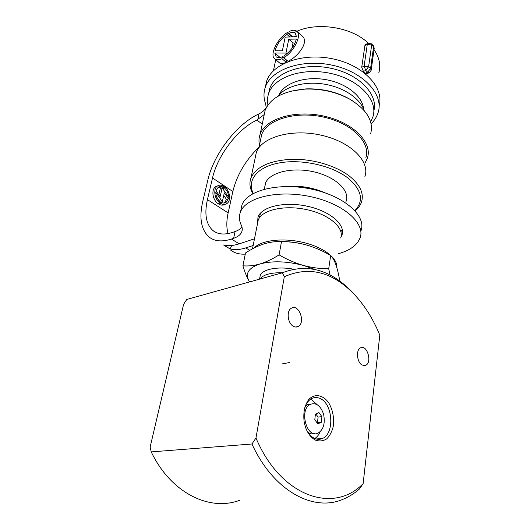 <?xml version="1.0" encoding="UTF-8"?>
<svg xmlns="http://www.w3.org/2000/svg" width="530" height="530" viewBox="0 0 530 530"><rect width="100%" height="100%" fill="white"/><g stroke="black" fill="none" stroke-linecap="round" stroke-linejoin="round"><path stroke-width="0.79" d="M289.248 362.593L282.006 363.938M251.955 443.994L255.97 437.992L284.312 276.746C308.606 265.994 331.588 271.519 353.265 293.328C364.156 304.611 373.001 318.556 379.805 335.152L363.136 483.605L359.532 488.925C354.418 493.443 348.846 496.921 342.83 499.346C313.369 512.218 273.367 490.919 251.955 443.994L151.242 451.904L150.142 447.042L183.612 304.293L186.798 299.437L282.338 272.798C306.87 263.324 329.892 269.452 351.41 291.189L356.763 297.098M151.242 451.904C170.74 492.893 209.496 511.702 239.586 500.313M284.312 276.746L282.338 272.798M315.82 440.258C311.269 438.058 307.817 433.692 305.465 427.16L304.26 422.622C302.988 413.327 304.445 405.682 308.626 399.68C314.529 393.134 323.287 394.804 328.931 403.171C332.906 410.339 334.324 418.203 333.185 426.769C331.873 431.89 329.7 435.945 326.665 438.919C323.273 441.02 319.656 441.464 315.82 440.258M293.408 326.301C287.591 323.426 286.207 310.765 291.387 308.202C298.748 303.405 305.923 322.584 298.238 326.46C296.727 327.282 295.117 327.229 293.408 326.301M362.169 365.077C356.928 362.527 355.729 349.88 360.499 347.865C366.952 344.056 372.484 362.341 365.773 365.283L362.169 365.077M255.97 437.992C280.966 497.266 334.013 514.14 363.136 483.605M314.827 438.509C317.125 437.018 318.941 434.719 320.272 431.612M317.278 404.774L311.567 399.68M305.989 428.584C308.155 433.434 311.024 436.713 314.608 438.409C317.304 439.595 319.915 439.622 322.432 438.489C334.735 433.679 332.946 403.999 320.286 398.6C317.384 397.182 314.548 397.136 311.779 398.467C307.917 400.528 305.333 404.556 304.034 410.558M319.146 439.31L319.365 438.734M323.333 413.499C320.358 405.543 316.079 402.475 310.507 404.297C298.701 409.2 306.678 439.264 318.166 433.063C323.333 429.764 325.201 423.775 323.757 415.109L323.333 413.506M321.915 416.666L321.352 422.264L317.801 423.828L314.807 419.727L315.396 414.096L318.961 412.585L321.915 416.666L318.073 417.064L315.8 413.937M311.209 404.006L307.599 404.648L305.214 406.45M308.036 432.407C310.169 433.878 312.316 434.275 314.469 433.613M321.352 422.264L317.496 422.642L318.073 417.064M317.159 422.788L317.496 422.642M339.24 280.675L339.458 279.118C338.418 273.334 337.166 268.352 335.689 264.178C334.205 260.237 332.535 257.348 330.68 255.506L328.713 268.756C320.345 268.809 311.925 267.703 303.445 265.45C294.978 262.979 286.863 259.455 279.098 254.877L281.51 241.6C290.023 241.647 298.456 242.8 306.81 245.072C315.145 247.543 323.101 251.021 330.68 255.506M330.064 275.024L328.713 268.756M279.098 254.877C272.5 259.024 266.113 262.058 259.925 263.98C253.771 265.702 248.093 266.305 242.906 265.782L245.503 252.989C251.565 249.027 257.653 246.019 263.781 243.966C269.883 242.084 275.792 241.302 281.51 241.6M242.906 265.782C244.708 271.883 246.715 276.872 248.915 280.748L249.637 281.92M306.81 245.072C297.529 242.495 288.333 241.322 279.211 241.561M293.395 269.174C277.707 266.146 262.463 269.247 260.237 275.494L259.793 277.813M249.663 281.907L248.915 280.748C244.999 273.387 248.669 267.802 259.925 263.98C272.334 260.667 286.836 261.157 303.445 265.45L314.568 269.359M259.919 279.052C263.284 274.626 270.797 272.526 282.444 272.751M325.453 192.98C313.078 187.554 300.172 185.387 286.73 186.481M319.723 191.164C310.977 188.09 301.981 186.58 292.726 186.639M340.671 237.977C344.646 227.98 329.368 214.511 306.89 209.668C284.458 204.686 261.873 209.926 258.223 220.063L257.514 223.607M336.676 267.153C337.849 258.216 323.307 247.099 302.921 242.369C282.576 237.573 261.032 240.309 254.122 248.007M365.793 157.927C371.079 142.928 352.384 123.464 323.936 117.176C295.555 110.697 266.736 119.601 261.635 134.759L260.548 139.973M345.871 201.923L346.136 201.228C350.151 190.548 335.311 176.51 313.31 171.72C291.354 166.791 269.094 172.681 265.338 183.486L264.589 188.07M354.901 210.562C364.15 200.737 361.838 189.899 347.978 178.06C331.919 165.512 301.404 158.768 279.177 162.935C256.851 167.016 246.722 180.505 253.287 193.457M252.896 193.675C249.762 188.276 249.133 183.002 251.008 177.855C256.089 166.764 269.651 160.57 291.685 159.272C312.528 158.742 335.993 165.671 349.495 176.165C360.188 184.877 364.176 193.529 361.473 202.122C360.34 205.382 358.253 208.31 355.199 210.894M364.905 176.49C370.331 161.458 350.787 141.715 321.094 135.177C291.467 128.452 261.515 137.25 256.328 152.461L255.235 157.682M365.13 162.843L367.363 158.145C372.795 142.722 353.576 122.675 324.281 116.189C295.044 109.518 265.378 118.7 260.131 134.289C258.859 137.807 258.64 141.417 259.475 145.121M370.602 133.951C373.915 121.224 366.919 109.604 349.608 99.103C336.179 91.928 321.412 88.596 305.313 89.1C283.722 90.849 270.333 97.931 265.146 110.333L263.993 115.845M290.811 91.193L305.909 88.888C321.505 88.397 335.815 91.624 348.826 98.58L353.483 101.422M364.196 110.565C360.334 98.56 343.718 87.278 324.188 84.124C304.657 80.931 285.319 86.344 277.713 96.42M363.527 108.796C362.553 96.023 345.779 82.819 324.983 79.5C304.2 76.075 284.08 83.256 278.932 94.969M370.629 121.893L372.895 116.865C378.334 100.614 359.837 79.937 331.422 73.584C303.067 67.025 274.063 77.022 268.69 93.419C267.365 97.209 267.113 101.084 267.935 105.053M373.816 111.022C378.427 94.645 359.545 74.379 331.449 68.377C303.412 62.182 275.043 72.279 269.704 88.59L268.551 93.817M378.778 72.968C380.964 65.296 379.381 57.538 374.034 49.688M368.284 43.175C351.178 26.427 314.707 21.332 294.15 32.641M369.132 72.729L367.091 73.683L365.428 73.239L363.474 71.457L361.725 67.284L364.905 45.587L365.428 44.586L368.052 43.268M283.941 56.889L282.735 57.068M286.233 62.288L281.96 58.684L282.357 56.75L286.624 60.354L286.233 62.288C283.086 63.825 280.953 64.117 279.847 63.149L274.785 58.916M289.857 36.967L286.935 34.417L287.32 32.549L291.493 36.199L291.341 36.928M282.735 49.071L282.026 50.794M296.522 36.292L293.574 36.809M296.906 31.336L302.173 36.014C309.394 41.711 298.463 56.286 288.048 61.334L283.775 57.717C293.673 52.178 302.08 35.199 296.906 31.336C295.13 29.839 292.534 29.905 289.108 31.542L288.731 33.416C291.586 32.085 293.759 32.052 295.243 33.31L296.548 36.802L285.206 37.08L282.377 50.794L275.063 50.794C276.865 44.235 280.82 38.776 286.935 34.417M295.044 43.029L293.004 42.91L291.911 48.376M287.32 32.549C277.508 38.346 269.452 54.802 274.573 58.731C276.236 60.148 278.7 60.135 281.96 58.684M293.004 42.91L288.751 39.207L296.33 39.054C294.521 45.818 290.466 51.397 284.166 55.776L283.775 57.717M286.836 53.841L285.935 53.066L288.751 39.207M280.125 57.498L274.812 53.02L285.935 53.066M282.357 56.75C279.615 57.942 277.541 57.942 276.137 56.743L274.812 53.02M292.699 36.895L288.731 33.416M266.292 107.245C264.841 110.001 262.416 112.208 259.004 113.857L258.117 114.288C236.32 124.51 213.676 154.435 207.866 179.961L202.745 201.506C198.995 217.996 201.115 229.841 209.105 237.036C214.663 241.388 222.11 242.058 231.451 239.05L233.624 238.315C237.864 236.857 240.574 234.71 241.76 231.888C242.568 229.834 242.409 227.602 241.282 225.204C239.116 220.639 238.851 216.22 240.487 211.954C245.734 197.359 278.369 189.475 311.136 196.769C343.963 203.891 365.726 223.594 360.042 237.963C357.134 245.211 349.919 250.465 338.405 253.711M264.112 114.626L256.884 120.052C237.698 128.909 217.565 155.442 212.517 177.981L207.429 199.624C204.209 214.021 206.071 224.349 213.014 230.603C217.963 234.479 224.588 235.042 232.895 232.306L235.062 231.55C238.169 230.464 240.474 228.98 241.985 227.098M228.032 233.604C226.396 227.668 226.436 220.772 228.145 212.914L232.836 191.522C236.897 174.953 245.642 160.126 259.071 147.055M217.353 186.003L215.73 186.679C211.079 189.29 212.431 199.823 217.923 203.586L219.817 202.844L220.096 201.632C217.273 199.247 215.843 196.126 215.809 192.284L222.328 201.672L220.44 202.414L220.043 201.844M218.062 187.309L221.467 188.024L223.349 187.256L223.614 186.07C221.421 184.864 219.413 184.811 217.611 185.898C212.961 188.514 214.319 199.068 219.817 202.844M222.328 201.672L224.329 192.794L228.397 198.697L226.058 202.394C224.581 203.262 222.938 203.235 221.129 202.301L220.851 203.513C222.991 204.64 224.932 204.693 226.674 203.666C231.378 201.082 230.093 190.615 224.634 186.745L224.369 187.931C227.131 190.316 228.536 193.397 228.582 197.173L222.149 187.858L220.268 188.627L218.85 194.848M223.09 189.217L225.74 193.059M224.634 186.745L222.752 187.521L222.547 188.428M219.228 203.076L218.956 204.249C221.096 205.375 223.037 205.421 224.78 204.394L224.985 204.322M223.733 195.424L226.509 199.439L224.369 202.997M216.684 197.014L219.639 201.261M228.397 198.697L226.509 199.439M221.129 202.301L219.824 202.811M220.851 203.513L218.956 204.249M224.369 187.931L222.679 188.62M222.149 187.858L220.142 196.709L216.008 190.747L218.281 187.156C219.804 186.235 221.487 186.269 223.349 187.256M371.099 123.834C374.498 120.476 376.837 116.719 378.128 112.559C383.998 94.877 364.083 72.332 333.297 65.428C302.577 58.313 271.194 69.304 265.344 87.145C263.49 92.531 263.549 98.01 265.523 103.582L266.312 107.696M379.122 105.781C384.376 87.947 364.223 65.667 333.734 59.042C303.312 52.205 272.453 63.328 266.623 81.156L265.325 87.211M245.271 254.122C239.414 254.466 234.538 253.121 230.643 250.081M254.486 238.805L239.222 243.846C233.359 245.741 228.145 246.125 223.594 244.993L230.099 248.941L231.789 245.483M230.099 248.941C234.684 250.094 239.904 249.749 245.781 247.894L253.154 245.516M240.918 209.94L241.991 204.871C247.258 190.098 279.78 182.035 312.389 189.309C345.05 196.405 366.674 216.26 360.983 230.808M259.395 217.856L258.779 215.379M342.307 229.523L340.896 231.67M257.56 223.362L257.991 216.989C261.721 206.614 284.709 201.215 307.546 206.283C330.428 211.225 345.958 224.998 341.903 235.24L340.876 237.354M364.905 45.587L367.283 44.401L371.682 44.99L368.595 66.74L370.55 68.542L373.597 46.812L371.682 44.99L371.384 43.811L373.299 45.633L374.18 48.608L371.219 69.854M361.725 67.284L364.13 66.131L367.283 44.401L367.767 43.414L371.384 43.811M363.474 71.457L365.74 70.384L364.13 66.131L368.595 66.74L365.74 70.384L367.694 72.173L370.55 68.542L371.152 70.305L369.456 72.57L367.694 72.173L365.428 73.239M228.145 212.914L207.429 199.624M232.836 191.522L212.517 177.981M262.257 124.119L256.884 120.052M257.779 119.628L259.004 113.857M239.222 243.846L231.451 239.05M249.796 250.372L245.781 247.894M235.062 231.55L233.624 238.315M316.171 438.979L322.432 438.489M365.773 365.283L363.646 365.614M298.238 326.46L295.581 327.017M353.265 293.328L351.41 291.189M307.599 404.648L310.507 404.297M259.534 279.158L260.237 275.494M265.649 182.731L264.364 189.184M260.429 213.166L259.541 217.644M258.223 220.063L252.485 248.868M261.635 134.759L258.938 147.691M256.328 152.461L251.008 177.855M265.146 110.333L260.131 134.289M305.909 88.888L305.313 89.1M348.826 98.58L349.608 99.103M269.704 88.59L268.69 93.419M275.746 59.718L273.44 70.748M374.246 48.17L373.299 45.633M226.058 202.394L224.607 202.957M217.611 185.898L215.73 186.679M265.344 87.145L266.623 81.156M213.014 230.603L216.127 232.518M241.991 204.871L240.487 211.954M242.263 229.464L241.76 231.888M342.506 231.047L341.903 235.24"/></g></svg>
